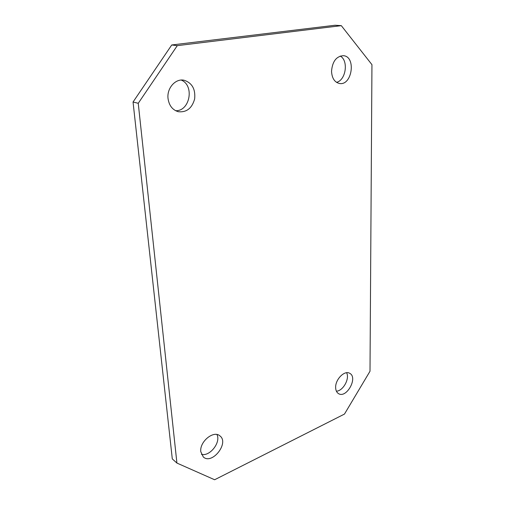 <?xml version="1.0" encoding="UTF-8"?>
<svg xmlns="http://www.w3.org/2000/svg" width="505" height="505" viewBox="0 0 505 505"><rect width="100%" height="100%" fill="white"/><g stroke="black" fill="none" stroke-linecap="round" stroke-linejoin="round"><path stroke-width="0.76" d="M336.387 391.192C343.103 390.996 349.921 378.643 346.607 372.74M335.648 387.587C335.225 379.432 344.637 369.969 349.706 373.309C358.291 377.475 346.481 398.893 338.483 393.597C336.677 392.467 335.737 390.46 335.648 387.587M201.432 454.367C209.878 456.741 221.102 442.292 216.948 434.546M200.794 451.716C199.374 441.774 213.596 430.077 219.833 435.828C229.579 442.689 212.182 465.149 203.307 456.974L200.794 451.716M336.526 82.353C345.919 80.245 348.785 60.581 340.237 56.042M331.533 71.35C332.366 61.459 336.324 56.238 343.406 55.683C356.41 56.56 352.073 86.014 339.455 83.477C334.619 82.315 331.974 78.275 331.533 71.35M175.607 110.702C189.874 111.403 194.76 85.459 181.232 80.061M168.02 98.374C166.783 88.141 175.551 78.3 184.035 80.226C192.07 82.87 195.605 89.101 194.652 98.923C191.995 108.341 186.522 112.596 178.233 111.7C172.432 109.92 169.023 105.476 168.02 98.374M171.738 44.977L335.074 25.25L341.311 25.654L371.951 64.665L370.001 371.251L344.473 414.075L214.631 479.75L176.92 463.066L172.293 458.906L133.049 102.01L138.244 103.298L177.28 45.652L171.738 44.977L133.049 102.01M341.311 25.654L177.28 45.652M138.244 103.298L176.92 463.066"/></g></svg>
